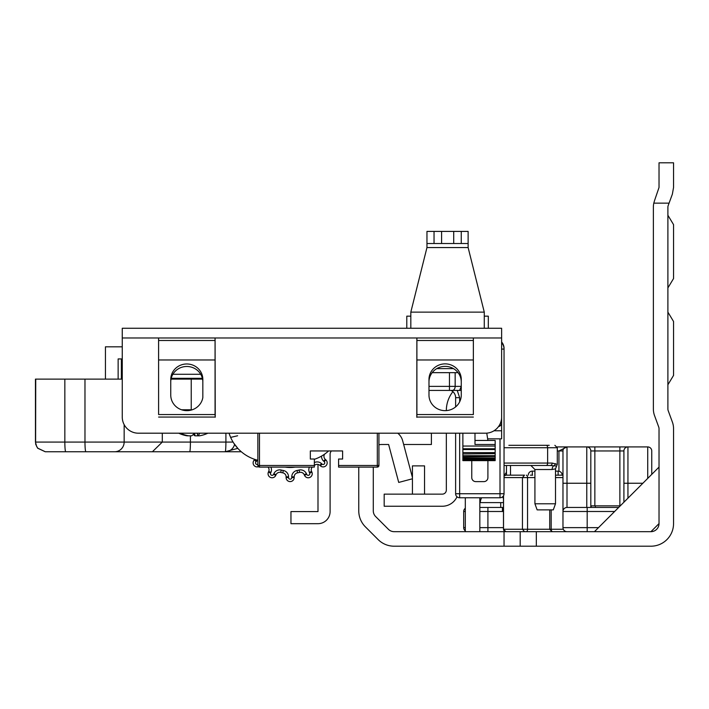 <?xml version="1.0" encoding="UTF-8"?>
<svg xmlns="http://www.w3.org/2000/svg" width="709" height="709" viewBox="0 0 709 709"><rect width="100%" height="100%" fill="white"/><g stroke="black" fill="none" stroke-linecap="round" stroke-linejoin="round"><path stroke-width="1.06" d="M479.833 502.61L503.479 502.61M590.597 507.458L591.51 505.845L620.278 505.845M673.55 375.407L667.896 384.765L673.55 375.407L667.896 384.765L673.55 375.407L667.896 384.765L673.55 375.407L667.896 384.765L673.55 375.407L667.896 384.765L673.55 375.407L667.896 384.765L673.55 375.407L667.896 384.765L673.55 375.407L673.55 321.487L667.896 312.128L673.55 321.487M673.55 278.548L667.896 287.907L673.55 278.548L667.896 287.907L673.55 278.548L667.896 287.907L673.55 278.548L667.896 287.907L673.55 278.548L667.896 287.907L673.55 278.548L667.896 287.907L673.55 278.548L667.896 287.907L673.55 278.548L673.55 224.629L667.896 215.261L673.55 224.629M373.288 467.098L373.288 510.843A8.074 8.074 0 0 0 375.655 516.551L388.408 529.304A8.074 8.074 0 0 0 394.115 531.67L504.046 531.67L504.046 546.196L536.332 546.196L536.332 531.67L504.046 531.67M536.332 531.67L650.951 531.67A8.074 8.074 0 0 0 659.024 523.596L659.024 428.697A4.839 4.839 0 0 0 658.723 427.031L654.558 415.651A19.373 19.373 0 0 1 653.37 408.987L653.37 207.196A19.373 19.373 0 0 1 653.795 203.155L654.558 200.532L653.795 203.155L669.066 203.155L672.371 194.142L673.55 187.477L673.55 162.804L659.024 162.804L673.55 162.804M403.66 444.499L431.4 444.499L431.4 433.199M669.066 203.155L668.197 205.53A4.839 4.839 0 0 0 667.896 207.196L667.896 408.987A4.839 4.839 0 0 0 668.197 410.653L672.371 422.032A19.373 19.373 0 0 1 673.55 428.697L673.55 523.596A22.599 22.599 0 0 1 650.951 546.196L536.332 546.196M358.763 467.098L358.763 510.843A22.599 22.599 0 0 0 365.383 526.831L378.127 539.576A22.599 22.599 0 0 0 394.115 546.196L504.046 546.196M586.839 546.196L650.951 546.196M412.434 478.788L398.715 482.43L388.621 444.499L381.362 444.499A8.074 8.074 0 0 0 378.934 444.871M659.024 162.804L659.024 187.477L654.558 200.532M650.951 531.67L659.024 523.596M412.434 477.503L402.668 440.768A14.526 14.526 0 0 0 397.758 433.199M520.193 531.67L520.193 546.196M659.024 467.098L594.452 531.67L659.024 467.098M479.833 497.771L479.833 531.67L539.141 531.67L508.725 531.67M465.308 497.771L465.308 531.67M647.725 478.398L647.725 446.918A4.032 4.032 0 0 1 651.757 450.959A4.032 4.032 0 0 0 647.725 446.918A4.032 4.032 0 0 1 651.757 450.959L651.757 474.365L651.757 450.959A4.032 4.032 0 0 0 647.725 446.918L557.159 446.918M566.837 446.927L566.199 446.918M590.819 507.458L590.819 450.959A4.032 4.032 0 0 0 586.777 446.918L586.777 483.246L567.005 483.246L567.005 446.918A4.032 4.032 0 0 0 562.973 450.959L562.973 527.638A4.032 4.032 0 0 0 567.005 531.67L594.452 531.67M506.465 465.485L506.465 475.172M503.479 507.316A4.032 4.032 0 0 1 502.433 507.458L479.833 507.458M618.665 507.458L567.005 507.458A4.032 4.032 0 0 0 562.973 511.49L562.973 454.992L562.973 475.172L555.501 475.172L562.973 475.172M465.308 511.49L463.686 511.49A4.032 4.032 0 0 1 465.308 508.264A4.032 4.032 0 0 0 463.686 511.49L463.686 527.638A4.032 4.032 0 0 0 465.308 530.864A4.032 4.032 0 0 1 463.686 527.638A4.032 4.032 0 0 0 465.308 530.864M557.292 450.959L558.931 450.959L567.005 446.918A4.032 4.032 0 0 0 562.973 450.959L562.973 450.791M504.046 474.835A4.032 4.032 0 0 0 506.465 471.13A4.032 4.032 0 0 1 504.046 474.835M642.877 483.246L623.911 483.246L623.911 450.959L623.911 502.211M562.973 483.246L567.005 483.246L567.005 507.458A4.032 4.032 0 0 0 562.973 511.49L614.623 511.49M623.911 450.959A4.032 4.032 0 0 1 627.944 446.918A4.032 4.032 0 0 0 623.911 450.959L619.87 450.959L619.87 505.845M503.479 498.666A12.106 12.106 0 0 0 502.539 496.885M481.633 497.771A12.106 12.106 0 0 0 480.259 502.61M558.125 475.172L558.125 471.13L555.501 471.13M534.923 471.13L532.299 471.13L532.299 475.172M528.258 475.172A4.032 4.032 0 0 1 532.299 471.13A4.032 4.032 0 0 0 528.258 475.172M558.125 471.13A4.032 4.032 0 0 1 562.166 475.172A4.032 4.032 0 0 0 558.125 471.13M532.636 475.172L530.429 475.172M504.046 476.094A2.419 2.411 -90 0 1 505.934 475.172L524.492 475.172L522.453 477.591L527.549 477.591L527.549 529.251A2.419 1.214 90 0 1 526.335 531.67L571.463 531.67M560.252 475.172L555.501 475.172M540.347 531.67L566.624 531.67M563.309 529.251L503.532 529.251A2.419 2.411 90 0 0 505.934 531.67L526.335 531.67M579.306 531.67L584.145 531.67M566.287 531.67L565.41 531.67M514.504 531.67L516.817 531.67M532.335 531.67L525.183 531.67M504.046 477.591L522.453 477.591L522.453 529.251L524.492 531.67M317.995 464.43L317.995 511.579L290.956 511.579L290.956 523.685L317.995 523.685A12.106 12.106 0 0 0 330.102 511.579L330.102 454.114A4.032 4.032 0 0 1 330.642 452.094L331.307 450.951M446.333 433.199L446.333 490.105A4.032 4.032 0 0 1 442.301 494.138L384.181 494.138L384.181 506.244L442.301 506.244A16.147 16.147 0 0 0 457.004 496.779M446.333 410.608L446.333 410.6A30.673 30.673 0 0 1 452.9 391.643M424.54 494.138L424.54 465.884L412.434 465.884L412.434 494.138M487.907 460.637L487.907 477.591A4.032 4.032 180 0 1 483.866 481.624L475.801 481.624A4.032 4.032 180 0 1 471.76 477.591L471.76 460.637M504.046 493.739A4.032 4.032 180 0 1 500.013 497.771L500.013 493.739L504.046 493.739L504.046 349.067L501.626 349.067M501.626 342.66A9.687 9.687 180 0 1 504.046 349.067L504.046 348.42A9.687 9.687 -0 0 0 501.626 342.013M459.654 401.852L459.654 397.687L455.621 397.687L455.621 406.904L455.621 397.687A8.074 8.074 0 0 0 451.066 390.42M487.907 440.457L486.764 433.146M455.621 433.199L455.621 493.739A4.032 4.032 180 0 0 459.654 497.771L500.013 497.771M480.472 328.267L463.287 328.267M426.96 328.267L406.381 328.267M358.355 328.267L312.917 328.267M461.267 243.515L468.126 243.515L468.126 231.409L461.267 231.409L461.267 243.515L434.041 243.515L434.041 231.409L426.96 231.409L426.96 247.556L410.821 312.128L410.821 328.267M434.041 231.409L461.267 231.409M484.274 328.267L484.274 312.128L468.126 247.556L468.126 243.515M426.96 243.515L434.041 243.515M484.274 316.161L488.306 316.161L488.306 328.267M410.821 316.161L406.789 316.161L406.789 328.267M508.858 445.305L549.218 445.305L508.858 445.305M534.923 503.78L537.138 509.877L553.286 509.877L555.501 503.78L534.923 503.78L534.923 469.518L552.134 469.518L555.501 468.835L555.501 503.78M504.046 465.485L545.212 465.485M504.046 447.725L557.292 447.725L557.292 464.377L552.169 463.066A2.419 1.905 90 0 1 550.255 465.485L508.867 465.485M550.255 465.485L556.618 466.052L555.501 468.835M552.134 469.518A4.032 2.712 90 0 1 553.747 465.831A2.419 2.189 -65.2 0 0 555.298 463.624M364.408 328.267L396.694 328.267M428.98 395.055A16.147 15.589 0 0 0 445.128 410.653A16.147 15.589 0 0 0 461.267 395.055L461.267 379.466A16.147 15.589 0 0 0 445.128 363.877A16.147 15.589 0 0 0 428.98 379.466L428.98 395.055M170.754 395.055A16.147 15.589 0 0 0 186.901 410.653A16.147 15.589 0 0 0 202.836 397.563L202.836 379.466A16.041 15.492 0 0 0 186.795 363.974A16.041 15.492 0 0 0 170.754 379.466L170.754 395.055M498.471 426.641A4.032 4.032 0 0 0 501.626 422.706A4.032 4.032 0 0 1 498.471 426.641A4.032 4.032 0 0 0 501.626 422.706L501.626 328.267L122.258 328.267L122.258 337.971L215.084 337.971L215.235 417.22L215.066 414.543L158.603 414.543L158.603 359.968L215.066 359.968L215.066 414.543M416.892 414.543L416.892 359.968L473.355 359.968L473.355 414.543L416.892 414.543L416.812 417.3L416.874 337.971L473.373 337.971L473.355 414.543M428.98 381.974A16.147 15.589 180 0 1 445.128 366.376A16.147 15.589 180 0 1 461.267 381.974M170.754 381.974A16.041 15.492 180 0 1 186.795 366.482A16.041 15.492 180 0 1 202.836 381.974M473.373 337.971L501.626 337.971L501.626 417.052A16.147 16.147 0 0 1 485.479 433.199L138.406 433.199A16.147 16.147 0 0 1 122.258 417.052L122.258 337.971L122.958 337.954M473.355 359.968L473.355 340.48L416.892 340.48L416.892 359.968M215.084 337.971L473.355 337.971L473.355 340.48M416.892 337.971L416.892 340.48M215.066 359.968L215.066 340.48L158.603 340.48L158.603 359.968M158.603 414.543L158.586 337.971L215.066 337.971L215.066 340.48M158.603 337.971L158.603 340.48M158.603 417.06L215.066 417.06M495.166 446.05L462.88 446.05L462.88 448.762L495.166 448.762L495.166 444.49L474.986 444.49L474.986 433.199M462.88 446.05L462.88 433.199M462.88 448.762L462.88 460.637L462.88 459.592L495.166 459.592L495.166 460.212L495.166 448.762M462.88 458.945L462.88 458.439L495.166 458.439L495.166 458.945L462.88 458.945M462.88 456.853L495.166 456.454L462.88 456.853M462.88 453.937L495.166 453.636L462.88 453.937M495.166 444.49L495.166 440.457L474.986 440.457M495.166 460.212L462.88 460.212M324.642 454.123A40.36 40.36 0 0 1 324.545 454.274A40.36 40.36 0 0 0 324.642 454.123A40.36 40.36 0 0 0 328.604 450.951A40.36 40.36 0 0 1 314.362 459.326M237.621 435.76L230.629 437.391L229.654 434.971M229.113 433.394L229.051 433.199A40.36 40.36 0 0 0 257.863 460.274M237.958 448.531L233.731 443.116M236.629 433.199L229.06 433.199M432.18 372.659L458.076 372.659M428.98 390.42L452.307 390.42A4.032 2.854 90 0 0 455.16 386.378L461.267 386.378L459.6 390.42L461.267 390.42M452.307 390.42L459.6 390.42M456.428 390.42L449.453 390.42L449.453 386.378L428.98 386.378M171.215 378.314L202.375 378.314M487.907 438.844L501.626 438.844L501.626 422.706L500.607 422.706M180.183 433.199A34.449 32.765 55.8 0 0 188.718 435.813L187.043 435.813A34.449 32.765 -55.8 0 1 181.823 434.466A34.449 32.765 -55.8 0 1 178.757 433.199M188.718 435.813L191.643 435.813A34.449 8.818 -79.7 0 0 194.346 433.199M199.672 433.199A34.449 8.818 79.7 0 1 197.855 435.813L197.208 433.199M197.288 433.199L197.855 435.813L199.539 435.813A34.449 32.765 55.8 0 0 204.759 434.466A34.449 32.765 55.8 0 0 207.826 433.199M197.864 435.813L194.94 435.813A34.449 8.818 79.7 0 1 193.291 434.466M257.863 433.199L257.863 465.485A1.613 1.613 0 0 0 259.476 467.098L314.362 467.098L314.362 465.485L259.476 465.485L259.476 433.199M377.321 433.199L377.321 465.485L338.583 465.485L338.583 467.098L377.321 467.098A1.613 1.613 0 0 0 378.934 465.485L378.934 433.199M338.583 465.485L338.583 459.024L342.615 459.024L342.615 450.951L310.329 450.951L310.329 459.024L314.362 459.024L314.362 465.485M45.252 451.757L37.621 448.185L35.698 444.259L35.601 442.07M122.258 379.111L35.45 379.111L35.45 442.07L36.593 446.333L37.781 448.185L45.296 451.757L152.4 451.757L162.299 442.07L35.734 442.07M202.561 379.111L171.029 379.111M35.61 442.07L35.734 379.111M122.258 346.825L105.437 346.825L105.437 379.111M145.779 451.757L241.317 451.757M225.905 433.199L225.905 442.07A9.687 0.718 90 0 1 225.187 451.757L237.799 448.363M117.969 451.757L141.286 451.757M121.372 358.931L121.372 379.111M122.258 358.931L118.137 358.931L118.137 379.111M69.704 451.757L65.751 451.757A9.687 0.913 90 0 1 64.838 442.07L64.838 379.111M116.843 451.757L85.886 451.757A9.687 0.913 90 0 1 84.974 442.07L84.974 379.111M162.299 433.199L162.299 442.07L190.411 442.07A9.687 0.718 90 0 1 189.684 451.757M270.9 467.098A6.461 6.461 0 0 1 270.918 472.398L270.616 473.071A1.613 1.613 0 0 0 271.751 475.305A1.613 1.613 0 0 0 273.568 474.383L273.869 473.709A6.461 6.461 0 0 1 281.278 470.058A37.94 37.94 0 0 0 283.245 470.475A6.461 6.461 0 0 1 288.536 476.829L288.536 477.565A1.613 1.613 0 0 0 290.149 479.178A1.613 1.613 0 0 0 291.762 477.565L291.762 476.829A6.461 6.461 0 0 1 297.044 470.475A37.94 37.94 0 0 0 299.021 470.058A6.461 6.461 0 0 1 306.43 473.709L306.731 474.383A1.613 1.613 0 0 0 309.815 473.727A1.613 1.613 0 0 0 309.682 473.071L309.381 472.398L311.588 471.414A4.032 4.032 0 0 1 312.252 467.098A4.032 4.032 0 0 0 311.588 471.414L311.889 472.088A4.032 4.032 0 0 1 309.044 477.671A4.032 4.032 0 0 1 304.516 475.367L304.214 474.693A4.032 4.032 0 0 0 299.588 472.407A4.032 4.032 0 0 1 304.214 474.693A4.032 4.032 0 0 0 299.588 472.407A40.36 40.36 0 0 1 297.488 472.859A4.032 4.032 0 0 0 294.182 476.829L294.182 477.565A4.032 4.032 0 0 1 290.149 481.597A4.032 4.032 0 0 1 286.108 477.565L286.108 476.829A4.032 4.032 0 0 0 282.811 472.859A40.36 40.36 0 0 1 280.711 472.407A4.032 4.032 0 0 0 276.076 474.693L275.774 475.367A4.032 4.032 0 0 1 268.055 473.727A4.032 4.032 0 0 1 268.401 472.088L268.702 471.414A4.032 4.032 0 0 0 268.037 467.098M325.839 459.875A4.032 4.032 0 0 1 324.775 466.566A4.032 4.032 0 0 1 320.441 465.875L319.892 465.379A4.032 4.032 0 0 0 314.725 465.184A40.36 40.36 0 0 1 314.362 465.459A40.36 40.36 0 0 0 314.725 465.184A4.032 4.032 0 0 1 319.892 465.379L321.505 463.58L322.054 464.076A1.613 1.613 0 0 0 324.749 462.88A1.613 1.613 0 0 0 324.217 461.674L325.839 459.875L325.289 459.379A4.032 4.032 0 0 1 324.545 454.274A4.032 4.032 0 0 0 325.289 459.379L323.667 461.178A6.461 6.461 0 0 1 321.54 456.1M258.43 466.708A4.032 4.032 0 0 1 254.46 459.875L254.948 459.432M295.245 467.098A34.307 34.307 0 0 1 285.053 467.098M595.356 507.458L595.356 505.845M619.374 506.749L619.374 505.845M500.722 507.458L500.722 502.61M627.944 498.17L627.944 446.918M510.507 475.172L510.507 465.485M503.479 511.419A8.074 8.074 0 0 1 502.433 511.49L502.433 507.458M479.833 511.49L502.433 511.49M487.907 507.458L487.907 527.638L479.833 527.638M503.479 527.638L487.907 527.638L487.907 531.67M562.973 450.959L558.931 450.959L558.931 471.219M465.308 527.638L463.686 527.638M463.686 511.49A4.032 4.032 0 0 1 465.308 508.264M594.851 505.845L594.851 450.959L619.87 450.959L619.87 446.918M586.777 446.918A4.032 4.032 0 0 1 590.819 450.959L594.851 450.959L594.851 446.918M598.485 527.638L587.185 527.638L587.185 507.458M587.185 531.67L587.185 527.638L562.973 527.638M590.819 483.246L586.777 483.246L586.777 507.458M567.005 507.458A4.032 4.032 0 0 0 562.973 511.49M552.736 531.67A2.419 1.551 -90 0 1 551.185 529.251L551.185 509.877M552.151 531.67L549.732 529.251L551.185 529.251M503.532 529.251L503.532 495.715M555.501 477.591L562.973 477.591M526.335 475.172A2.419 1.214 -90 0 1 527.549 477.591L534.923 477.591M459.654 397.687L457.234 390.42M459.654 497.771L459.654 433.199M500.013 438.844L500.013 493.739L455.621 493.739M441.601 231.409L441.601 243.515M453.707 243.515L453.707 231.409M468.126 247.556L426.96 247.556M410.821 312.128L484.274 312.128M546.178 445.305A2.419 1.453 -90 0 1 547.632 447.725L547.632 463.066L504.046 463.066M552.169 463.066L547.632 463.066A2.419 1.453 90 0 1 546.178 465.485M416.892 359.977L473.355 359.977M158.603 359.977L215.066 359.977M473.355 417.06L416.892 417.06M462.88 459.335L495.166 459.335M462.88 457.925L495.166 457.925M462.88 455.683L495.166 455.683M462.88 452.626L495.166 452.626M462.88 449.541L495.166 449.541M453.468 368.627L436.779 368.627M455.16 372.659L455.16 386.378L449.453 386.378L449.453 372.659M200.709 374.272L172.872 374.272M501.626 430.78L493.987 430.78M194.94 435.813L194.62 433.199M378.934 465.485A1.613 1.613 0 0 1 377.321 467.098L377.321 465.485L378.934 465.485M257.863 465.485L259.476 465.485L259.476 467.098M190.411 435.973L190.411 442.07L233.075 442.07M114.619 451.757A9.687 9.527 -90 0 0 124.155 442.07L124.155 424.638M192.201 409.784L181.593 409.784M191.235 410.077A9.687 1.453 -90 0 1 191.235 409.784L191.235 379.111M225.187 451.757A9.687 9.687 90 0 0 234.59 444.383A9.687 9.687 0 0 1 225.187 451.757L225.187 451.757M309.682 473.071L311.889 472.088M257.527 460.185A6.461 6.461 0 0 1 256.623 461.178L256.073 461.674A1.613 1.613 0 0 0 257.863 464.324M275.774 475.367L273.568 474.383M309.381 472.398A6.461 6.461 0 0 1 309.399 467.098M314.362 462.569A6.461 6.461 0 0 1 321.505 463.58M324.217 461.674L323.667 461.178M288.536 476.829L286.108 476.829A4.032 4.032 0 0 0 282.811 472.859A40.36 40.36 0 0 1 280.711 472.407A4.032 4.032 0 0 0 276.076 474.693L273.869 473.709M270.918 472.398L268.702 471.414A4.032 4.032 0 0 0 269.057 469.766M268.055 473.727A4.032 4.032 0 0 1 268.401 472.088L270.616 473.071A1.613 1.613 0 0 0 272.088 475.34M253.122 462.88A4.032 4.032 0 0 1 254.46 459.875L256.073 461.674M327.177 462.88A4.032 4.032 0 0 1 320.441 465.875L322.054 464.076M299.021 470.058L299.588 472.407A40.36 40.36 0 0 1 297.488 472.859A4.032 4.032 0 0 0 294.182 476.829L291.762 476.829M300.527 472.3A4.032 4.032 0 0 1 304.214 474.693L306.43 473.709M312.244 473.727A4.032 4.032 0 0 1 304.516 475.367L306.731 474.383M291.762 477.565L294.182 477.565A4.032 4.032 0 0 1 290.149 481.597A4.032 4.032 0 0 1 286.108 477.565L288.536 477.565M281.278 470.058L280.711 472.407M283.245 470.475L282.811 472.859M297.044 470.475L297.488 472.859M255.089 459.476L256.623 461.178M314.362 464.705L314.725 465.184M503.479 495.804L503.479 529.251L505.898 531.67M549.732 529.251L549.732 509.877M504.046 476.031L505.898 475.172M534.923 469.518L530.881 465.485M557.292 447.725L554.872 445.305M556.618 466.052L557.292 464.377M462.88 460.637L495.166 460.637M178.712 433.199A34.555 34.555 0 0 0 181.823 434.466M204.759 434.466A34.555 34.555 0 0 0 207.87 433.199"/></g></svg>
